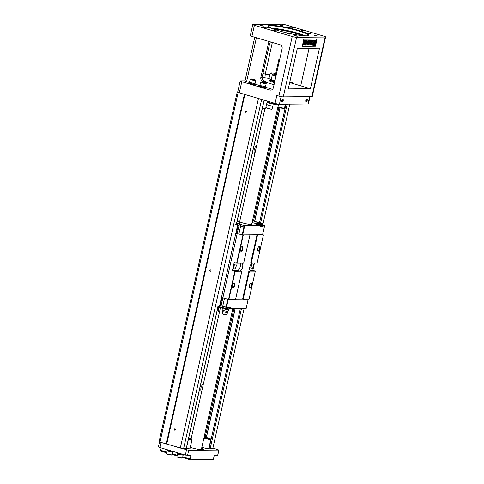 <?xml version="1.0" encoding="UTF-8"?>
<svg xmlns="http://www.w3.org/2000/svg" width="484" height="484" viewBox="0 0 484 484"><rect width="100%" height="100%" fill="white"/><g stroke="black" fill="none" stroke-linecap="round" stroke-linejoin="round"><path stroke-width="0.73" d="M255.516 224.007A4.144 0.52 -167.4 0 1 261.215 225.018L263.992 225.84L264.082 225.441L264.724 225.435L262.564 234.734L242.72 234.915L237.196 233.699L222.888 297.745L221.926 297.751L220.147 305.694L226.482 307.213L226.179 308.568L227.631 308.157L227.843 307.201L230.444 307.177L230.227 308.133L230.947 308.127L230.862 308.52L246.181 308.381L246.417 306.983M222.888 297.745L228.545 299.414L234.831 271.294L232.399 270.574L234.214 262.467L236.64 263.187L242.926 235.061L262.582 234.655M249.944 270.411L252.805 270.387L254.433 263.084M252.805 270.387L255.322 271.167L248.891 271.119L242.605 299.245L243.156 299.342L249.441 271.221M238.781 233.839L242.926 235.061M238.975 225.75L238.158 225.508L238.975 225.75L237.196 233.699L236.398 233.463L238.08 225.483M224.394 298.186L221.926 297.751M236.64 263.187L243.652 263.187L249.938 235.061M232.399 270.574L237.36 270.526L239.653 271.203L241.691 271.185L234.831 271.294M252.255 263.108A4.187 1.972 106.5 0 0 249.762 267.241A4.187 1.972 106.5 0 0 250.651 271.064A4.187 1.972 106.5 0 0 250.936 271.101L248.891 271.119M257.536 234.994L251.25 263.114L250.706 263.018L256.992 234.891M239.653 271.203A4.187 1.972 106.5 0 0 242.478 267.598A4.187 1.972 106.5 0 0 241.903 263.205M235.575 299.312L242.605 299.245M249.46 285.415A2.462 1.162 -73.5 0 1 250.658 283.231A2.462 1.162 -73.5 0 1 251.958 284.108A2.462 1.162 -73.5 0 1 251.045 287.193A2.462 1.162 -73.5 0 1 249.478 287.224A2.462 1.162 -73.5 0 1 249.46 285.415M243.156 299.342L249.036 299.293L255.322 271.167M257.633 248.867A2.462 1.162 -73.5 0 1 258.825 246.683A2.462 1.162 -73.5 0 1 260.126 247.56A2.462 1.162 -73.5 0 1 259.218 250.645A2.462 1.162 -73.5 0 1 257.645 250.676A2.462 1.162 -73.5 0 1 257.633 248.867M251.25 263.114L257.131 263.06L263.417 234.94M228.545 299.414L228.871 299.475L235.157 271.355M236.966 263.248L243.258 235.121M232.259 285.572A2.462 1.162 -73.5 0 1 233.457 283.388A2.462 1.162 -73.5 0 1 234.758 284.265A2.462 1.162 -73.5 0 1 233.845 287.351A2.462 1.162 -73.5 0 1 232.278 287.381A2.462 1.162 -73.5 0 1 232.259 285.572M228.871 299.475L235.551 299.414L241.837 271.288M240.427 249.024A2.462 1.162 -73.5 0 1 241.625 246.84A2.462 1.162 -73.5 0 1 242.926 247.723A2.462 1.162 -73.5 0 1 242.012 250.803A2.462 1.162 -73.5 0 1 240.445 250.833A2.462 1.162 -73.5 0 1 240.427 249.024M237.426 219.972L240.04 219.948M251.765 223.923A6.564 0.829 -167.4 0 1 252.103 224.292A6.564 0.829 -167.4 0 1 251.25 224.503A6.564 0.829 -167.4 0 1 243.954 223.293A6.564 0.829 -167.4 0 1 239.29 221.43A6.564 0.829 -167.4 0 1 239.755 221.236M249.423 287.042A2.136 1.004 106.5 0 0 249.78 287.363A2.136 1.004 106.5 0 0 251.347 285.602A2.136 1.004 106.5 0 0 250.99 283.273A2.136 1.004 106.5 0 0 250.512 283.352M232.217 287.2A2.136 1.004 106.5 0 0 232.574 287.52A2.136 1.004 106.5 0 0 234.147 285.76A2.136 1.004 106.5 0 0 233.784 283.43A2.136 1.004 106.5 0 0 233.312 283.509M240.391 250.658A2.136 1.004 106.5 0 0 240.748 250.978A2.136 1.004 106.5 0 0 242.315 249.218A2.136 1.004 106.5 0 0 241.958 246.888A2.136 1.004 106.5 0 0 241.48 246.961M257.591 250.494A2.136 1.004 106.5 0 0 257.948 250.821A2.136 1.004 106.5 0 0 259.515 249.06A2.136 1.004 106.5 0 0 259.158 246.725A2.136 1.004 106.5 0 0 258.686 246.804M237.36 270.526A4.187 1.972 106.5 0 0 239.919 267.737A4.187 1.972 106.5 0 0 240.215 263.217M233.705 266.515A2.462 1.162 -73.5 0 1 234.903 264.337A2.462 1.162 -73.5 0 1 236.204 265.214A2.462 1.162 -73.5 0 1 235.291 268.299A2.462 1.162 -73.5 0 1 233.724 268.324A2.462 1.162 -73.5 0 1 233.705 266.515M250.906 266.357A2.462 1.162 -73.5 0 1 252.103 264.173A2.462 1.162 -73.5 0 1 253.404 265.057A2.462 1.162 -73.5 0 1 252.497 268.136A2.462 1.162 -73.5 0 1 250.924 268.166A2.462 1.162 -73.5 0 1 250.906 266.357M233.615 267.101A1.028 0.484 106.5 0 0 234.153 266.285A1.028 0.484 106.5 0 0 234.147 265.305M250.815 266.944A1.028 0.484 106.5 0 0 251.359 266.127A1.028 0.484 106.5 0 0 251.347 265.141M260.531 226.518L261.064 226.458L260.604 226.173M263.992 225.84L263.272 225.846L263.06 226.802L260.459 226.827L260.67 225.871L259.95 225.877L260.041 225.483L244.722 225.623L244.42 226.972L238.999 225.756M263.06 226.802L260.628 226.082M236.398 233.463L238.176 225.514M238.896 233.845L240.669 225.925M242.175 234.819L243.948 226.887M242.72 234.915L244.42 226.972M238.158 225.508L237.741 225.381M252.079 222.507A3.079 0.387 12.6 0 0 252.938 222.791A3.079 0.387 12.6 0 0 257.04 223.547A3.079 0.387 12.6 0 0 257.44 223.451A3.079 0.387 12.6 0 0 257.397 223.36M238.406 223.608A3.079 0.387 12.6 0 0 239.562 223.711A3.079 0.387 12.6 0 0 239.961 223.614A3.079 0.387 12.6 0 0 239.913 223.523M243.869 226.869L244.172 225.52L240.911 224.558L240.608 225.907M244.172 225.52L244.722 225.623M260.041 225.483L257.264 224.661A4.144 0.52 -167.4 0 1 255.243 223.735A4.144 0.52 -167.4 0 1 261.306 224.624L264.082 225.441M264.724 225.435L261.312 224.37L262.274 223.614L261.959 224.558M257.131 222.834L261.874 224.237M252.382 221.158L252.823 221.267M239.096 225.78L238.951 223.826L239.513 224.443L240.911 224.558M238.951 223.826L236.712 223.166M239.235 223.85L236.724 223.112M256.351 221.92L262.159 223.638M259.509 222.797L262.274 223.614M252.527 220.529L254.354 221.182M252.993 221.309L253.398 220.752M260.67 225.871L259.999 225.671M256.599 224.449A2.668 0.333 12.6 0 1 260.495 225.024L263.272 225.846M237.112 221.388L238.503 221.811A3.66 3.66 0 0 1 239.949 223.608A3.079 0.387 -167.4 0 1 239.955 223.626M257.434 223.451A3.079 0.387 -167.4 0 1 257.434 223.469A3.66 3.66 0 0 0 255.982 221.654L253.519 221.103L255.982 221.654M254.161 221.436L255.897 221.684L254.161 221.436M237.099 221.424L238.412 221.841L237.045 221.678M238.503 221.811L237.039 221.708M248.135 299.3L246.483 307.031M228.321 299.348L226.482 307.213M227.782 299.191L226.016 307.116L226.56 307.213M224.509 298.223L222.737 306.142L226.016 307.116M222.809 298.047L221.037 305.997M221.067 305.997L222.737 306.142M222.017 297.811L220.238 305.761M219.833 305.634L220.226 305.749M230.862 308.52L228.968 307.963M226.179 308.568L225.635 308.465L225.937 307.116M222.67 306.148L222.368 307.497L225.635 308.465M222.368 307.497L220.97 307.382L220.159 307.885L221.158 306.027M217.921 307.225L220.159 307.885M230.227 308.133L228.599 307.649M217.897 307.358L219.071 307.564M238.049 225.611L237.735 224.703L219.458 306.457L217.159 306.118M220.184 305.537L219.458 306.457M237.735 224.703L235.436 224.364L237.112 224.503M227.668 307.969A2.874 0.363 12.6 0 0 228.551 308.042L228.611 308.042A2.874 0.363 12.6 0 0 228.956 307.921A2.874 0.363 12.6 0 0 228.611 307.685L228.611 307.685M227.686 307.903A2.462 0.309 12.6 0 0 228.236 307.939A2.462 0.309 12.6 0 0 228.557 307.86L228.702 307.195M227.776 312.452A2.71 0.339 -167.4 0 1 223.82 311.865A2.71 0.339 -167.4 0 1 222.495 311.272L222.707 313.904L223.65 314.322L226.47 314.745L227.776 312.452A2.71 0.339 -167.4 0 1 227.776 312.452L227.807 311.176A2.462 0.309 -167.4 0 1 227.807 311.194L229.113 309.264L229.132 308.375M229.113 309.264C228.394 310.02 227.855 310.026 227.498 309.282L227.637 308.647L228.551 308.042M228.611 308.042L229.259 308.629M227.498 309.282C226.252 309.784 225.169 309.548 224.261 308.568L224.364 308.09M227.063 308.163L227.637 308.647M224.261 308.568C223.554 309.07 223.009 308.828 222.64 307.842L222.694 307.594M227.807 311.194A2.462 0.309 -167.4 0 1 224.207 310.668A2.462 0.309 -167.4 0 1 223.003 310.123L222.64 307.842M223.003 310.123A2.462 0.309 -167.4 0 1 223.015 310.105L222.495 311.266A2.71 0.339 -167.4 0 1 222.495 311.266M245.007 80.828L240.615 80.87A3.285 0.411 12.6 0 0 240.185 80.979A3.285 0.411 12.6 0 0 241.788 81.705L269.903 90.024L271.379 90.012M281.785 24.2L253.223 24.466A3.285 0.411 12.6 0 0 252.793 24.569A3.285 0.411 12.6 0 0 254.396 25.301L292.227 36.494A3.285 0.411 12.6 0 0 296.601 37.298L325.169 37.038A3.285 0.411 12.6 0 0 325.593 36.929A3.285 0.411 12.6 0 0 323.99 36.203L286.159 25.005A3.285 0.411 12.6 0 0 281.785 24.2M166.684 452.794L160.857 451.07A0.823 0.387 -73.5 0 1 160.803 451.064A0.823 0.387 -73.5 0 1 160.634 450.277L166.835 452.116M161.166 447.906L160.634 450.277M237.747 91.893L237.257 91.893L159.121 441.469L160.004 442.092L166.744 444.034L244.874 94.477M166.248 443.943L244.39 94.374L244.716 94.434L239.302 92.831A3.285 0.411 -167.4 0 1 237.698 92.099L240.185 80.979M246.429 111.865A0.659 0.575 89.5 0 1 245.303 111.701A0.659 0.575 89.5 0 1 245.866 111.042A0.659 0.575 89.5 0 1 246.429 111.865M210.915 270.756A0.659 0.575 89.5 0 1 209.784 270.598A0.659 0.575 89.5 0 1 210.352 269.939A0.659 0.575 89.5 0 1 210.915 270.756M175.396 429.653A0.659 0.575 89.5 0 1 174.264 429.496A0.659 0.575 89.5 0 1 174.833 428.83A0.659 0.575 89.5 0 1 175.396 429.653M166.744 444.034L180.314 448.051L258.444 98.494M180.314 448.051L183.593 448.656L261.65 99.444M183.593 448.656L186.237 448.535M203.425 383.745A4.513 2.124 106.5 0 0 200.987 387.914A4.513 2.124 106.5 0 0 201.574 392.046M218.998 307.558A4.513 2.124 106.5 0 0 219.331 312.597M256.702 145.406A4.513 2.124 106.5 0 0 254.263 149.568A4.513 2.124 106.5 0 0 254.85 153.706M160.004 442.092L238.14 92.523L244.39 94.374M237.257 91.893L238.14 92.523M208.876 448.136L212.839 448.384L244.13 308.399M262.812 224.812L289.789 104.12M206.384 437.566L235.242 308.483M254.735 221.255L280.091 107.823M206.257 437.542L235.103 308.483M254.608 221.23L279.964 107.793M205.119 437.385L233.929 308.496M253.531 220.795L278.863 107.472M289.68 82.57L300.703 85.831L309.052 48.491A3.285 2.868 -90.5 0 0 309.094 48.285M325.593 36.929L312.277 96.516A3.285 0.411 -167.4 0 1 311.847 96.625L283.285 96.885A3.285 0.411 -167.4 0 1 278.905 96.08L292.227 36.494M281.125 96.612L279.425 104.217A3.285 0.411 -167.4 0 1 275.051 103.407L276.824 95.463L278.905 96.08M269.068 78.39A18.053 2.269 12.6 0 0 264.905 77.863L265.268 74.094L272.335 42.465M310.425 88.705L288.258 88.911L297.315 48.394L319.482 48.188L310.425 88.705L300.703 85.831M302.24 46.367L315.441 46.246L317.044 39.095L303.843 39.216L302.24 46.367M302.264 46.258L315.096 46.143L316.669 39.095M315.096 46.143L315.441 46.246M315.193 40.868L315.157 40.432M315.52 40.94L315.284 40.075L315.828 40.178L315.538 40.971L315.828 40.178M314.654 41.533L315.756 41.104L314.612 42.858L314.243 41.122L314.86 41.733L315.756 41.104M314.612 42.858L313.892 41.019L314.243 41.122M313.033 44.873L312.688 44.77L313.336 43.264L313.36 41.757L314.249 43.36L313.033 44.873L313.68 43.366L313.705 41.86M309.96 40.245L310.788 40.341L309.724 45.109L308.949 45.115L309.209 41.866L308.024 45.121L307.249 45.133L308.314 40.366L308.798 40.36L307.957 44.111L309.306 40.354L309.802 40.347L309.47 44.098L310.311 40.347L309.96 40.245L309.712 41.352M308.949 45.115L308.604 45.012L308.756 43.118M307.249 45.133L306.904 45.03L307.522 42.265M307.733 41.309L307.969 40.263L308.798 40.36M308.592 41.267L308.955 40.251L309.802 40.347M306.124 40.275L306.947 40.378L306.735 41.334L307.782 41.328L305.815 45.163L305.404 45.169L306.124 40.275L306.947 40.378M306.759 41.231L307.782 41.328M305.404 45.169L305.053 45.066L305.713 42.132M305.761 42.144L305.507 41.636M312.495 40.22L313.36 40.317L312.295 45.085L311.775 45.091L312.247 42.973L310.728 45.097L310.038 45.103L311.418 43.239L311.049 40.335L311.72 40.329L311.92 42.562L312.519 41.763L312.174 41.66L312.495 40.22L313.36 40.317M311.775 45.091L311.43 44.988L311.708 43.723M309.772 44.891L311.067 43.136L310.74 40.547M310.71 40.317L311.72 40.329M311.877 42.06L312.174 41.66M305.132 41.709L304.968 41.049L304.46 42.846L305.356 42.604L304.551 45.091L303.256 45.103L303.444 44.244L304.369 44.238L304.63 43.427C302.681 44.74 304.515 38.629 305.586 40.662L305.64 41.612L304.781 41.606L304.763 41.104M304.327 42.713L305.356 42.604M303.256 45.103L302.905 45L303.099 44.141L304.025 44.135L304.2 43.578M303.982 43.475L304.63 43.427M304.285 43.324C302.337 44.637 304.164 38.526 305.241 40.559M305.586 40.662L305.065 40.311M313.995 45.079L314.757 45.593L314.388 43.856L313.239 45.605L314.134 44.976L314.757 45.593M314.388 43.856L314.037 43.754L312.894 45.502L313.239 45.605M315.29 44.849L314.4 43.251L315.616 41.739L315.961 41.842L315.314 43.348L315.29 44.849L314.751 43.354L315.961 41.842M314.612 40.093L315.163 40.184L314.866 40.844L315.459 40.178L315.175 40.977L315.126 40.432L314.673 40.983L315.163 40.184M314.884 40.099L315.32 40.202M314.975 40.099L315.459 40.178M314.443 40.983L314.098 40.88L314.376 40.081L314.927 40.184L314.443 40.983L314.927 40.184M314.739 40.208L314.37 40.105M314.376 40.081L314.727 40.184M314.104 40.856L314.455 40.959M314.981 40.081L315.326 40.184M314.896 40.081L315.241 40.184M314.618 40.081L314.963 40.184M314.4 43.251L314.751 43.354M304.369 44.238L304.025 44.135M303.444 44.244L303.099 44.141M304.987 42.501L304.636 42.398M312.519 41.763L312.839 40.323M311.049 40.335L310.704 40.233M311.418 43.239L311.067 43.136M306.257 41.34L306.475 40.378M307.14 42.132L306.553 42.138L306.19 43.766L307.14 42.132M306.445 42.634L306.735 42.138M310.311 40.347L310.788 40.341M309.306 40.354L308.955 40.251M308.314 40.366L307.969 40.263M313.336 43.264L313.68 43.366M315.374 40.916L315.538 40.589M315.284 40.075L315.635 40.178M269.903 90.024A3.285 2.868 89.5 0 0 270.641 90.133A3.285 2.868 89.5 0 0 273.387 87.671L282.087 48.739A3.285 2.868 89.5 0 0 280.024 44.74L251.91 36.421L254.396 25.301M272.492 89.328L265.776 87.344M259.944 85.614L255.364 84.258M249.532 82.534L246.586 81.663A3.285 0.411 -167.4 0 1 244.983 80.931L254.747 37.262M262.927 81.415A3.285 2.868 89.5 0 1 260.858 77.416L262.098 77.404L262.056 78.341L262.891 80.054L265.383 81.391L262.927 81.415L274.047 84.706M260.858 77.416L268.493 43.251A3.285 2.868 89.5 0 1 269.388 41.594M262.098 77.404L269.733 43.239L270.459 41.908M281.791 100.624A1.47 0.696 -73.5 0 1 282.505 99.323A1.47 0.696 -73.5 0 1 283.279 99.849A1.47 0.696 -73.5 0 1 282.735 101.688A1.47 0.696 -73.5 0 1 281.797 101.707A1.47 0.696 -73.5 0 1 281.791 100.624M305.791 100.406A1.47 0.696 -73.5 0 1 306.505 99.099A1.47 0.696 -73.5 0 1 307.286 99.625A1.47 0.696 -73.5 0 1 306.741 101.465A1.47 0.696 -73.5 0 1 305.803 101.483A1.47 0.696 -73.5 0 1 305.791 100.406M279.425 104.217L307.987 103.951L309.621 96.643M305.737 101.204A1.028 0.484 106.5 0 0 305.84 101.271A1.028 0.484 106.5 0 0 306.596 100.424A1.028 0.484 106.5 0 0 306.42 99.305A1.028 0.484 106.5 0 0 306.299 99.299M281.736 101.428A1.028 0.484 106.5 0 0 281.839 101.489A1.028 0.484 106.5 0 0 282.589 100.642A1.028 0.484 106.5 0 0 282.42 99.522A1.028 0.484 106.5 0 0 282.299 99.516M310.026 96.637L308.417 103.848A3.285 0.411 -167.4 0 1 307.987 103.951M275.051 103.407L244.716 94.434M292.245 83.327A2.874 0.363 12.6 0 0 293.413 83.296A2.874 0.363 12.6 0 0 293.377 83.224L293.002 82.812A2.408 0.302 12.6 0 0 289.831 81.875M289.71 82.419A2.408 0.302 12.6 0 0 292.1 82.909A2.408 0.302 12.6 0 0 293.002 82.812M289.795 82.038L292.064 82.655L289.753 82.25M291.374 82.347L291.301 82.649M270.973 25.362A20.927 2.632 -167.4 0 1 295.47 29.548A20.927 2.632 -167.4 0 1 308.859 35.447A20.927 2.632 -167.4 0 1 288.101 33.166A20.927 2.632 -167.4 0 1 268.342 26.396A20.927 2.632 -167.4 0 1 270.973 25.362M314.019 35.072L317.734 36.064L314.019 35.072M279.661 24.908L283.376 25.9L279.661 24.908M259.86 25.089L263.574 26.082L259.86 25.089M294.218 35.259L297.932 36.246L294.218 35.259M266.478 27.201L269.449 27.993L266.478 27.201M287.302 33.36L290.273 34.152L287.302 33.36M287.266 27.007L290.237 27.8L287.266 27.007M308.09 33.172L311.061 33.959L308.09 33.172M290.303 26.929L293.667 27.794L290.303 26.929M300.715 30.008L304.079 30.873L300.715 30.008M263.096 27.177L266.46 28.042L263.096 27.177M273.508 30.262L276.872 31.121L273.508 30.262M310.389 33.953L308.496 33.529M289.565 27.794L287.671 27.37M289.601 34.146L287.708 33.723M268.777 27.987L266.884 27.564M297.236 36.258L294.581 35.659M262.879 26.088L260.223 25.495M282.68 25.906L280.024 25.313M317.038 36.076L314.382 35.477M308.556 35.586A20.516 2.583 12.6 0 0 308.604 35.471A20.516 2.583 12.6 0 0 294.03 29.645A20.516 2.583 12.6 0 0 271.234 25.858A20.516 2.583 12.6 0 0 268.566 26.517A20.516 2.583 12.6 0 0 268.559 26.65M271.421 28.247A20.516 2.583 -167.4 0 1 305.283 35.816M272.673 28.756A18.465 2.323 -167.4 0 1 288.561 31.109A18.465 2.323 -167.4 0 1 303.934 35.743M302.391 35.61A18.053 2.269 12.6 0 0 274.125 29.288M252.793 24.569L250.307 35.689A3.285 0.411 12.6 0 0 251.91 36.421M254.947 83.889A3.285 0.411 -167.4 0 1 255.377 84.21L255.256 84.767A3.285 0.411 -167.4 0 1 250.452 84.065A3.285 0.411 -167.4 0 1 248.849 83.333L248.97 82.776A3.285 0.411 -167.4 0 1 249.502 82.673M265.359 86.969A3.285 0.411 -167.4 0 1 265.789 87.289L265.668 87.846A3.285 0.411 -167.4 0 1 260.864 87.144A3.285 0.411 -167.4 0 1 259.261 86.412L259.382 85.856A3.285 0.411 -167.4 0 1 259.914 85.753M265.789 87.289A3.285 0.411 -167.4 0 1 260.985 86.588A3.285 0.411 -167.4 0 1 259.382 85.856M265.468 86.473L265.311 87.18A2.789 0.351 -167.4 0 1 264.948 87.271A2.789 0.351 -167.4 0 1 261.844 86.757A2.789 0.351 -167.4 0 1 259.866 85.964L260.023 85.257M266.206 83.544L265.565 86.406A2.874 0.363 -167.4 0 1 261.366 85.789A2.874 0.363 -167.4 0 1 259.962 85.154L260.604 82.292A2.874 0.363 12.6 0 0 262.001 82.933A2.874 0.363 12.6 0 0 266.206 83.544A2.874 0.363 12.6 0 0 266.176 83.472L265.801 83.067A2.408 0.302 12.6 0 0 263.544 82.304A2.408 0.302 12.6 0 0 261.172 82.032A2.408 0.302 12.6 0 0 262.304 82.613A2.408 0.302 12.6 0 0 264.802 83.151A2.408 0.302 12.6 0 0 265.801 83.067M261.172 82.032L260.658 82.238A2.874 0.363 12.6 0 0 260.604 82.292M262.782 82.607L262.086 82.298L262.782 82.292L264.863 82.903L262.782 82.607M264.167 82.595L264.101 82.897M255.377 84.21A3.285 0.411 -167.4 0 1 250.573 83.508A3.285 0.411 -167.4 0 1 248.97 82.776M255.056 83.393L254.899 84.101A2.789 0.351 -167.4 0 1 254.536 84.192A2.789 0.351 -167.4 0 1 251.432 83.678A2.789 0.351 -167.4 0 1 249.454 82.885L249.611 82.171M255.794 80.465L255.153 83.327A2.874 0.363 -167.4 0 1 250.954 82.71A2.874 0.363 -167.4 0 1 249.55 82.074L250.192 79.213A2.874 0.363 12.6 0 0 251.589 79.848A2.874 0.363 12.6 0 0 255.794 80.465A2.874 0.363 12.6 0 0 255.764 80.392L255.389 79.981A2.408 0.302 12.6 0 0 253.132 79.225A2.408 0.302 12.6 0 0 250.76 78.953A2.408 0.302 12.6 0 0 251.892 79.533A2.408 0.302 12.6 0 0 254.39 80.066A2.408 0.302 12.6 0 0 255.389 79.981M250.76 78.953L250.246 79.158A2.874 0.363 12.6 0 0 250.192 79.213M252.37 79.527L251.674 79.213L252.37 79.207L254.451 79.824L252.37 79.527M253.755 79.515L253.689 79.818M274.507 82.661A8.204 1.035 -167.4 0 1 269.122 80.447A8.204 1.035 -167.4 0 1 270.725 80.193M274.682 81.887A6.564 0.829 -167.4 0 1 270.846 80.277M271.064 79.957L271.379 79.715L271.064 79.957L269.207 78.632L269.068 78.075L270.139 73.308M272.982 73.011L273.291 73.042A8.615 1.083 12.6 0 0 270.447 73.072L272.31 74.391A8.615 1.083 12.6 0 0 276.092 75.564M274.513 73.272L273.291 73.042M276.291 74.675A4.925 0.617 -167.4 0 1 274.011 73.616L273.926 74.016A4.925 0.617 12.6 0 0 276.201 75.074M274.011 73.616A4.925 0.617 -167.4 0 1 274.065 73.55L274.555 73.247A4.513 0.569 12.6 0 0 276.394 74.215M275.789 73.193A4.513 0.569 12.6 0 0 274.555 73.247M276.437 74.022A3.285 0.411 -167.4 0 1 275.705 73.574L278.808 59.671A3.285 0.411 -167.4 0 1 278.851 59.629L279.335 59.326A2.874 0.363 12.6 0 0 279.655 59.635M279.546 60.119A3.285 0.411 -167.4 0 1 278.808 59.671M279.734 59.272A2.874 0.363 12.6 0 0 279.335 59.326M274.93 80.78A9.027 1.137 12.6 0 1 271.379 79.715L272.31 74.391M285.657 104.157L286.921 104.35A2.807 2.807 0 0 0 287.641 104.139M267.132 101.912A6.564 0.829 12.6 0 0 275.402 104.036M277.858 104.296A6.564 0.829 12.6 0 0 278.881 104.187L278.609 104.356A6.316 0.793 -167.4 0 1 273.563 103.927A6.316 0.793 -167.4 0 1 267.095 102.094M278.463 104.417A6.153 0.774 -167.4 0 1 278.463 104.477A6.153 0.774 -167.4 0 1 277.665 104.671A6.153 0.774 -167.4 0 1 272.244 103.878A6.153 0.774 -167.4 0 1 267.053 102.287M200.558 449.636A6.153 0.774 -167.4 0 1 200.551 449.636A6.153 0.774 -167.4 0 0 201.29 449.521A6.153 0.774 -167.4 0 0 201.356 449.436A6.976 0.877 12.6 0 1 201.888 449.745M271.996 109.402A6.153 0.774 -167.4 0 1 265.861 107.611L271.996 109.402L272.704 106.226A6.153 0.774 -167.4 0 1 266.569 104.435M201.586 449.727A6.976 0.877 12.6 0 0 201.241 449.551M202.3 449.751A7.55 0.95 12.6 0 0 201.386 449.297M274.585 103.267A2.807 2.807 0 0 0 275.323 103.993L277.302 104.435A2.807 2.807 0 0 0 278.258 104.114M281.041 108.041L280.672 107.962M202.953 449.715A7.798 0.98 12.6 0 0 201.489 448.849M201.864 447.168A3.69 0.466 12.6 0 0 203.389 447.73A3.69 0.466 12.6 0 0 208.792 448.517L210.836 439.381A3.69 0.466 -167.4 0 1 205.428 438.595A3.69 0.466 -167.4 0 1 203.909 438.032M201.598 448.372A8.204 1.035 -167.4 0 1 203.353 449.6A8.204 1.035 -167.4 0 1 198.246 449.303A8.204 1.035 -167.4 0 1 190.285 447.373M186.376 448.359A3.69 0.466 12.6 0 0 189.988 448.692L192.033 439.557A3.69 0.466 -167.4 0 1 188.415 439.224M166.581 444.003L188.687 450.301L218.853 450.023L212.918 448.027M159.538 441.765L158.407 446.835A3.285 0.411 -167.4 0 0 160.01 447.567L185.348 455.063L190.932 455.432L190.133 459.007A0.823 0.387 106.5 0 0 190.303 459.794A0.823 0.387 106.5 0 0 190.357 459.8L212.918 459.594A0.823 0.387 106.5 0 0 213.498 458.796L214.297 455.22L217.697 455.19L218.853 450.023M219.064 449.969L217.697 455.19M177.386 452.703L177.356 452.824A3.285 0.411 12.6 0 0 178.959 453.556A3.285 0.411 12.6 0 0 182.934 454.349M177.791 453.145L177.658 453.732A2.789 0.351 12.6 0 0 180.308 454.682A2.789 0.351 12.6 0 0 183.103 454.948L183.218 454.434M177.676 453.647A2.874 0.363 12.6 0 0 177.58 453.714A2.874 0.363 12.6 0 0 178.983 454.349A2.874 0.363 12.6 0 0 183.188 454.966A2.874 0.363 12.6 0 0 183.121 454.863M183.188 454.966L182.547 457.822A2.874 0.363 -167.4 0 1 182.486 457.876A2.874 0.363 -167.4 0 1 178.342 457.211A2.874 0.363 -167.4 0 1 176.969 456.642A2.874 0.363 -167.4 0 1 176.938 456.569L177.58 453.714M182.486 457.876L181.972 458.088A2.408 0.302 -167.4 0 1 178.499 457.525A2.408 0.302 -167.4 0 1 177.35 457.053L176.969 456.642M166.974 449.624L166.944 449.745A3.285 0.411 12.6 0 0 168.547 450.477A3.285 0.411 12.6 0 0 172.528 451.269M167.379 450.066L167.246 450.646A2.789 0.351 12.6 0 0 169.896 451.602A2.789 0.351 12.6 0 0 172.691 451.868L172.806 451.354M167.264 450.562A2.874 0.363 12.6 0 0 167.168 450.628A2.874 0.363 12.6 0 0 168.571 451.269A2.874 0.363 12.6 0 0 172.776 451.881A2.874 0.363 12.6 0 0 172.709 451.784M172.776 451.881L172.135 454.742A2.874 0.363 -167.4 0 1 172.074 454.797A2.874 0.363 -167.4 0 1 167.93 454.131A2.874 0.363 -167.4 0 1 166.556 453.562A2.874 0.363 -167.4 0 1 166.526 453.49L167.168 450.628M172.074 454.797L171.56 455.002A2.408 0.302 -167.4 0 1 168.087 454.446A2.408 0.302 -167.4 0 1 166.938 453.974L166.556 453.562M210.068 438.528L207.6 438.177L207.116 437.657L210.068 438.528L207.6 438.177M204.296 437.463L206.825 438.038L205.996 437.445L204.296 437.463L206.843 437.959M204.599 437.681L207.545 438.552M210.352 438.819L208.652 438.837L207.805 438.329L210.352 438.819M210.371 438.74L208.671 438.758L207.824 438.25M207.618 438.099L207.116 437.657M188.699 437.978L191.265 438.704L188.645 438.22M191.549 438.994L189.849 439.012L189.002 438.498L191.549 438.994M191.567 438.915L189.867 438.934L189.02 438.419M192.033 439.557L191.259 438.728L188.796 438.353M250.391 270.943L250.936 271.101M260.495 225.024L260.332 225.768M261.215 225.018L261.306 224.624M237.777 224.703L237.063 224.491M238.067 225.544L237.735 225.447L238.067 225.544M186.213 448.632L218.042 306.251M236.331 224.431L264.107 100.17M210.219 448.408L241.51 308.423M260.58 223.112L287.133 104.308M209.124 448.208L240.367 308.435M259.497 222.852L286.008 104.242M311.847 96.625L325.169 37.038M283.285 96.885L296.601 37.298M262.987 73.417L265.268 74.094A21.338 2.686 -167.4 0 1 269.812 74.754M256.405 37.752L246.586 81.663M269.733 43.239L268.493 43.251M264.034 80.919A18.053 2.269 12.6 0 0 265.383 81.391M239.302 92.831L241.788 81.705M264.905 77.863L262.177 77.053M274.737 81.627A6.976 0.877 12.6 0 1 270.52 79.842L274.724 81.693A6.891 0.865 -167.4 0 1 270.586 80.011M271.119 79.981L274.851 81.124A8.615 1.083 -167.4 0 1 271.155 79.987M275.995 76.012A9.027 1.137 -167.4 0 1 272.444 74.947M262.479 107.902A3.69 0.466 12.6 0 0 265.74 108.156L267.313 101.12M265.069 108.271A3.285 0.411 -167.4 0 1 262.401 108.247L264.887 108.579L265.74 108.156M277.949 106.789A3.69 0.466 12.6 0 0 279.135 107.194A3.69 0.466 12.6 0 0 284.544 107.98L285.397 104.157M283.872 108.095A3.285 0.411 -167.4 0 1 282.898 108.349A3.285 0.411 -167.4 0 1 279.25 107.587M190.248 459.77L182.613 457.507M177.096 455.874L172.201 454.428M187.532 455.468L188.687 450.301M160.01 447.567L161.154 442.436M185.348 455.063L186.497 449.896M172.358 453.75L177.247 455.196M182.77 456.829L190.133 459.007M204.054 437.385L205.942 437.494A3.285 0.411 12.6 0 0 204.115 437.457A3.285 0.411 12.6 0 0 205.718 438.195A3.285 0.411 12.6 0 0 209.608 438.982A3.285 0.411 12.6 0 0 210.062 438.564L210.836 439.381M209.844 438.474A3.285 0.411 12.6 0 0 207.473 437.79M206.111 437.518L207.104 437.705A3.285 0.411 12.6 0 0 206.123 437.524M188.518 438.776A3.285 0.411 12.6 0 0 191.307 439.176A3.285 0.411 12.6 0 0 191.259 438.734M191.041 438.649A3.285 0.411 12.6 0 0 188.699 437.972L191.095 438.661M253.519 221.103A3.66 3.66 0 0 0 252.309 221.484M237.087 224.497L237.789 224.703M229.156 308.423L228.956 307.921M186.322 448.601L218.139 306.263M236.428 224.443L264.197 100.2M315.332 40.971L314.987 40.868M293.413 83.296L293.328 83.647M270.84 80.277L270.586 81.409M273.139 73.023L270.308 73.042M264.936 108.579L239.628 221.799M220.383 307.903L191.15 438.673M278.463 104.477L251.644 224.485M232.858 308.502L201.356 449.436M284.544 107.98C283.963 108.259 285.766 109.021 279.22 107.587L277.877 107.097M160.803 451.064L166.684 452.806M172.201 454.44L177.096 455.886M182.613 457.519L190.303 459.794M207.448 437.784L209.899 438.486"/></g></svg>
